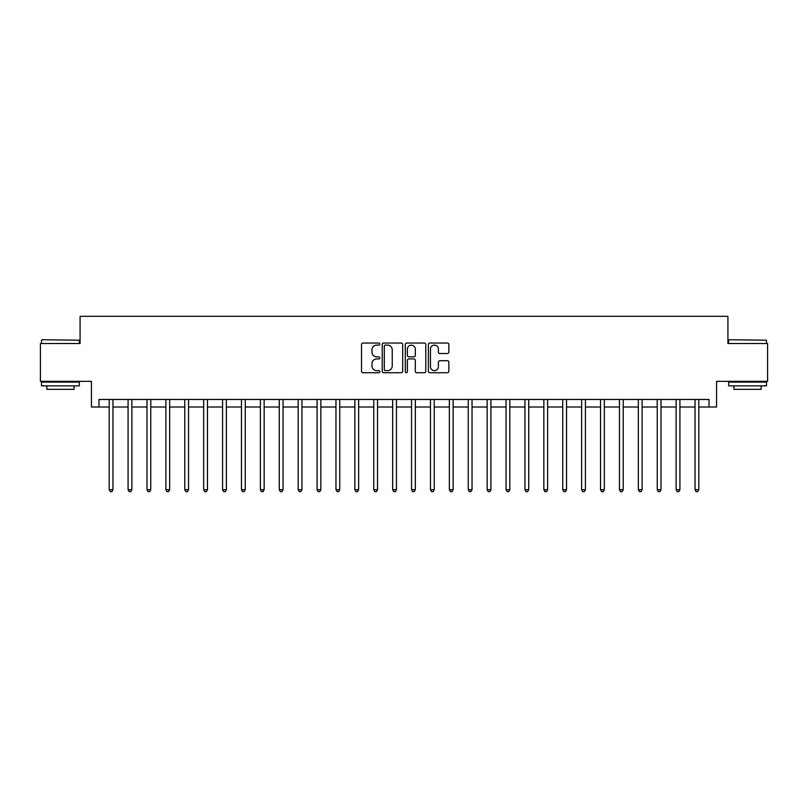 <?xml version="1.0" encoding="UTF-8"?>
<svg xmlns="http://www.w3.org/2000/svg" width="808" height="808" viewBox="0 0 808 808"><rect width="100%" height="100%" fill="white"/><g stroke="black" fill="none" stroke-linecap="round" stroke-linejoin="round"><path stroke-width="1.21" d="M379.81 344.087A1.04 1.04 0 0 0 378.77 343.046L363.004 343.046A1.485 1.485 0 0 0 361.519 344.531L361.519 371.246A1.485 1.485 0 0 0 363.004 372.73L378.77 372.73A1.04 1.04 0 0 0 379.81 371.69A1.04 1.04 0 0 0 378.77 370.65L376.73 370.65A4.747 4.747 0 0 1 371.983 365.903L371.983 363.681A4.747 4.747 0 0 1 376.73 358.924L378.77 358.924A1.04 1.04 0 0 0 379.81 357.894A1.04 1.04 0 0 0 378.77 356.853L376.73 356.853A4.747 4.747 0 0 1 371.983 352.096L371.983 349.874A4.747 4.747 0 0 1 376.73 345.127L378.77 345.127A1.04 1.04 0 0 0 379.81 344.087M447.369 353.51A1.485 1.485 0 0 0 448.854 352.025L448.854 344.531A1.485 1.485 0 0 0 447.369 343.046L429.856 343.046A1.485 1.485 0 0 0 428.371 344.531L428.371 371.246A1.485 1.485 0 0 0 429.856 372.73L447.369 372.73A1.485 1.485 0 0 0 448.854 371.246L448.854 362.196A1.485 1.485 0 0 0 447.369 360.711L439.875 360.711A1.485 1.485 0 0 0 438.391 362.196L438.391 366.68A3.969 3.969 0 0 1 434.421 370.65A3.969 3.969 0 0 1 430.452 366.68L430.452 349.096A3.969 3.969 0 0 1 434.421 345.127A3.969 3.969 0 0 1 438.391 349.096L438.391 352.025A1.485 1.485 0 0 0 439.875 353.51L447.369 353.51M98.98 407.02L98.98 399.465L709.02 399.465L709.02 407.02L716.575 407.02L716.575 381.326L767.6 381.326L767.6 343.521L727.917 343.521L727.917 316.312L80.083 316.312L80.083 343.521L40.4 343.521L40.4 381.326L91.425 381.326L91.425 407.02L109.191 407.02M402.697 344.531A1.485 1.485 0 0 0 401.223 343.046L383.709 343.046A1.485 1.485 0 0 0 382.224 344.531L382.224 371.246A1.485 1.485 0 0 0 383.709 372.73L401.223 372.73A1.485 1.485 0 0 0 402.697 371.246L402.697 344.531M406.778 343.046L424.291 343.046A1.485 1.485 0 0 1 425.776 344.531L425.776 371.246A1.485 1.485 0 0 1 424.291 372.73L416.797 372.73A1.485 1.485 0 0 1 415.312 371.246L415.312 360.408A1.485 1.485 0 0 0 413.827 358.924L408.858 358.924A1.485 1.485 0 0 0 407.373 360.408L407.373 371.69A1.04 1.04 0 0 1 406.333 372.73A1.04 1.04 0 0 1 405.303 371.69L405.303 344.531A1.485 1.485 0 0 1 406.778 343.046M112.968 407.02L128.088 407.02M131.866 407.02L146.985 407.02M150.763 407.02L165.882 407.02M169.66 407.02L184.779 407.02M188.557 407.02L203.677 407.02M207.464 407.02L222.574 407.02M226.361 407.02L241.481 407.02M245.258 407.02L260.378 407.02M264.155 407.02L279.275 407.02M283.053 407.02L298.172 407.02M301.95 407.02L317.069 407.02M320.847 407.02L335.966 407.02M339.744 407.02L354.864 407.02M358.641 407.02L373.761 407.02M377.538 407.02L392.658 407.02M396.445 407.02L411.555 407.02M415.342 407.02L430.462 407.02M434.239 407.02L449.359 407.02M453.136 407.02L468.256 407.02M472.034 407.02L487.153 407.02M490.931 407.02L506.05 407.02M509.828 407.02L524.947 407.02M528.725 407.02L543.845 407.02M547.622 407.02L562.742 407.02M566.519 407.02L581.639 407.02M585.426 407.02L600.536 407.02M604.323 407.02L619.443 407.02M623.221 407.02L638.34 407.02M642.118 407.02L657.237 407.02M661.015 407.02L676.134 407.02M679.912 407.02L695.031 407.02M698.809 407.02L709.02 407.02M385.335 345.127A1.04 1.04 0 0 0 384.305 346.167L384.305 369.609A1.04 1.04 0 0 0 385.335 370.65L387.486 370.65A4.747 4.747 0 0 0 392.244 365.903L392.244 349.874A4.747 4.747 0 0 0 387.486 345.127L385.335 345.127M415.312 349.167A3.969 3.969 0 0 0 411.343 345.198A3.969 3.969 0 0 0 407.373 349.167L407.373 355.369A1.485 1.485 0 0 0 408.858 356.853L413.827 356.853A1.485 1.485 0 0 0 415.312 355.369L415.312 349.167M113.15 399.465L113.08 399.657A1.515 1.515 90 0 0 112.968 400.223L112.968 489.719L109.191 489.719L109.191 400.223A1.515 1.515 90 0 0 109.08 399.657L108.999 399.465M112.968 489.719L111.837 491.688L110.322 491.688L109.191 489.719M132.058 399.465L131.977 399.657A1.515 1.515 87.4 0 0 131.866 400.223L131.866 489.719L128.088 489.719L128.088 400.223A1.515 1.515 87.4 0 0 127.977 399.657L127.896 399.465M131.866 489.719L130.734 491.688L129.219 491.688L128.088 489.719M150.955 399.465L150.874 399.657A1.515 1.515 87.4 0 0 150.763 400.223L150.763 489.719L146.985 489.719L146.985 400.223A1.515 1.515 87.4 0 0 146.874 399.657L146.803 399.465M150.763 489.719L149.632 491.688L148.117 491.688L146.985 489.719M169.852 399.465L169.771 399.657A1.515 1.515 87.4 0 0 169.66 400.223L169.66 489.719L165.882 489.719L165.882 400.223A1.515 1.515 87.4 0 0 165.771 399.657L165.701 399.465M169.66 489.719L168.529 491.688L167.014 491.688L165.882 489.719M188.749 399.465L188.668 399.657A1.515 1.515 87.4 0 0 188.557 400.223L188.557 489.719L184.779 489.719L184.779 400.223A1.515 1.515 87.4 0 0 184.668 399.657L184.598 399.465M188.557 489.719L187.426 491.688L185.911 491.688L184.779 489.719M41.986 339.744L79.325 340.198L41.986 339.744M60.428 385.86L41.531 385.86L41.531 382.083L79.325 382.083L79.325 385.86L60.428 385.86M74.043 385.86L74.043 389.335L46.824 389.335L46.824 385.86M729.119 339.744L766.469 340.198L729.119 339.744M747.572 385.86L728.675 385.86L728.675 382.083L766.469 382.083L766.469 385.86L747.572 385.86M761.176 385.86L761.176 389.335L733.957 389.335L733.957 385.86M207.646 399.465L207.565 399.657A1.515 1.515 87.4 0 0 207.464 400.223L207.464 489.719L203.677 489.719L203.677 400.223A1.515 1.515 87.4 0 0 203.566 399.657L203.495 399.465M207.464 489.719L206.323 491.688L204.818 491.688L203.677 489.719M226.543 399.465L226.462 399.657A1.515 1.515 87.4 0 0 226.361 400.223L226.361 489.719L222.574 489.719L222.574 400.223A1.515 1.515 87.4 0 0 222.473 399.657L222.392 399.465M226.361 489.719L225.22 491.688L223.715 491.688L222.574 489.719M245.44 399.465L245.369 399.657A1.515 1.515 87.4 0 0 245.258 400.223L245.258 489.719L241.481 489.719L241.481 400.223A1.515 1.515 87.4 0 0 241.37 399.657L241.289 399.465M245.258 489.719L244.117 491.688L242.612 491.688L241.481 489.719M264.337 399.465L264.267 399.657A1.515 1.515 87.4 0 0 264.155 400.223L264.155 489.719L260.378 489.719L260.378 400.223A1.515 1.515 87.4 0 0 260.267 399.657L260.186 399.465M264.155 489.719L263.024 491.688L261.509 491.688L260.378 489.719M283.234 399.465L283.164 399.657A1.515 1.515 87.4 0 0 283.053 400.223L283.053 489.719L279.275 489.719L279.275 400.223A1.515 1.515 87.4 0 0 279.164 399.657L279.083 399.465M283.053 489.719L281.921 491.688L280.406 491.688L279.275 489.719M302.142 399.465L302.061 399.657A1.515 1.515 87.4 0 0 301.95 400.223L301.95 489.719L298.172 489.719L298.172 400.223A1.515 1.515 87.4 0 0 298.061 399.657L297.98 399.465M301.95 489.719L300.818 491.688L299.303 491.688L298.172 489.719M321.039 399.465L320.958 399.657A1.515 1.515 87.4 0 0 320.847 400.223L320.847 489.719L317.069 489.719L317.069 400.223A1.515 1.515 87.4 0 0 316.958 399.657L316.877 399.465M320.847 489.719L319.716 491.688L318.201 491.688L317.069 489.719M339.936 399.465L339.855 399.657A1.515 1.515 87.4 0 0 339.744 400.223L339.744 489.719L335.966 489.719L335.966 400.223A1.515 1.515 87.4 0 0 335.855 399.657L335.785 399.465M339.744 489.719L338.613 491.688L337.098 491.688L335.966 489.719M358.833 399.465L358.752 399.657A1.515 1.515 87.4 0 0 358.641 400.223L358.641 489.719L354.864 489.719L354.864 400.223A1.515 1.515 87.4 0 0 354.752 399.657L354.682 399.465M358.641 489.719L357.51 491.688L355.995 491.688L354.864 489.719M377.73 399.465L377.649 399.657A1.515 1.515 87.4 0 0 377.538 400.223L377.538 489.719L373.761 489.719L373.761 400.223A1.515 1.515 87.4 0 0 373.649 399.657L373.579 399.465M377.538 489.719L376.407 491.688L374.902 491.688L373.761 489.719M396.627 399.465L396.546 399.657A1.515 1.515 87.4 0 0 396.445 400.223L396.445 489.719L392.658 489.719L392.658 400.223A1.515 1.515 87.4 0 0 392.557 399.657L392.476 399.465M396.445 489.719L395.304 491.688L393.799 491.688L392.658 489.719M415.524 399.465L415.443 399.657A1.515 1.515 87.4 0 0 415.342 400.223L415.342 489.719L411.555 489.719L411.555 400.223A1.515 1.515 87.4 0 0 411.454 399.657L411.373 399.465M415.342 489.719L414.201 491.688L412.696 491.688L411.555 489.719M434.421 399.465L434.351 399.657A1.515 1.515 87.4 0 0 434.239 400.223L434.239 489.719L430.462 489.719L430.462 400.223A1.515 1.515 87.4 0 0 430.351 399.657L430.27 399.465M434.239 489.719L433.098 491.688L431.593 491.688L430.462 489.719M453.318 399.465L453.248 399.657A1.515 1.515 87.4 0 0 453.136 400.223L453.136 489.719L449.359 489.719L449.359 400.223A1.515 1.515 87.4 0 0 449.248 399.657L449.167 399.465M453.136 489.719L452.005 491.688L450.49 491.688L449.359 489.719M472.215 399.465L472.145 399.657A1.515 1.515 87.4 0 0 472.034 400.223L472.034 489.719L468.256 489.719L468.256 400.223A1.515 1.515 87.4 0 0 468.145 399.657L468.064 399.465M472.034 489.719L470.902 491.688L469.387 491.688L468.256 489.719M491.123 399.465L491.042 399.657A1.515 1.515 87.4 0 0 490.931 400.223L490.931 489.719L487.153 489.719L487.153 400.223A1.515 1.515 87.4 0 0 487.042 399.657L486.961 399.465M490.931 489.719L489.799 491.688L488.284 491.688L487.153 489.719M510.02 399.465L509.939 399.657A1.515 1.515 87.4 0 0 509.828 400.223L509.828 489.719L506.05 489.719L506.05 400.223A1.515 1.515 87.4 0 0 505.939 399.657L505.859 399.465M509.828 489.719L508.697 491.688L507.182 491.688L506.05 489.719M528.917 399.465L528.836 399.657A1.515 1.515 87.4 0 0 528.725 400.223L528.725 489.719L524.947 489.719L524.947 400.223A1.515 1.515 87.4 0 0 524.836 399.657L524.766 399.465M528.725 489.719L527.594 491.688L526.079 491.688L524.947 489.719M547.814 399.465L547.733 399.657A1.515 1.515 87.4 0 0 547.622 400.223L547.622 489.719L543.845 489.719L543.845 400.223A1.515 1.515 87.4 0 0 543.734 399.657L543.663 399.465M547.622 489.719L546.491 491.688L544.976 491.688L543.845 489.719M566.711 399.465L566.63 399.657A1.515 1.515 87.4 0 0 566.519 400.223L566.519 489.719L562.742 489.719L562.742 400.223A1.515 1.515 87.4 0 0 562.631 399.657L562.56 399.465M566.519 489.719L565.388 491.688L563.883 491.688L562.742 489.719M585.608 399.465L585.527 399.657A1.515 1.515 87.4 0 0 585.426 400.223L585.426 489.719L581.639 489.719L581.639 400.223A1.515 1.515 87.4 0 0 581.538 399.657L581.457 399.465M585.426 489.719L584.285 491.688L582.78 491.688L581.639 489.719M604.505 399.465L604.435 399.657A1.515 1.515 87.4 0 0 604.323 400.223L604.323 489.719L600.536 489.719L600.536 400.223A1.515 1.515 87.4 0 0 600.435 399.657L600.354 399.465M604.323 489.719L603.182 491.688L601.677 491.688L600.536 489.719M623.402 399.465L623.332 399.657A1.515 1.515 87.4 0 0 623.221 400.223L623.221 489.719L619.443 489.719L619.443 400.223A1.515 1.515 87.4 0 0 619.332 399.657L619.251 399.465M623.221 489.719L622.089 491.688L620.574 491.688L619.443 489.719M642.299 399.465L642.229 399.657A1.515 1.515 87.4 0 0 642.118 400.223L642.118 489.719L638.34 489.719L638.34 400.223A1.515 1.515 87.4 0 0 638.229 399.657L638.148 399.465M642.118 489.719L640.986 491.688L639.471 491.688L638.34 489.719M661.197 399.465L661.126 399.657A1.515 1.515 87.4 0 0 661.015 400.223L661.015 489.719L657.237 489.719L657.237 400.223A1.515 1.515 87.4 0 0 657.126 399.657L657.045 399.465M661.015 489.719L659.884 491.688L658.369 491.688L657.237 489.719M680.104 399.465L680.023 399.657A1.515 1.515 87.4 0 0 679.912 400.223L679.912 489.719L676.134 489.719L676.134 400.223A1.515 1.515 87.4 0 0 676.023 399.657L675.942 399.465M679.912 489.719L678.781 491.688L677.266 491.688L676.134 489.719M699.001 399.465L698.92 399.657A1.515 1.515 87.4 0 0 698.809 400.223L698.809 489.719L695.031 489.719L695.031 400.223A1.515 1.515 87.4 0 0 694.92 399.657L694.85 399.465M698.809 489.719L697.678 491.688L696.163 491.688L695.031 489.719M41.531 343.521L41.531 340.198M50.146 382.083L50.146 381.326M70.71 382.083L70.71 381.326M79.325 343.521L79.325 340.198M728.675 343.521L728.675 340.198M737.29 382.083L737.29 381.326M757.854 382.083L757.854 381.326M766.469 343.521L766.469 340.198"/></g></svg>
